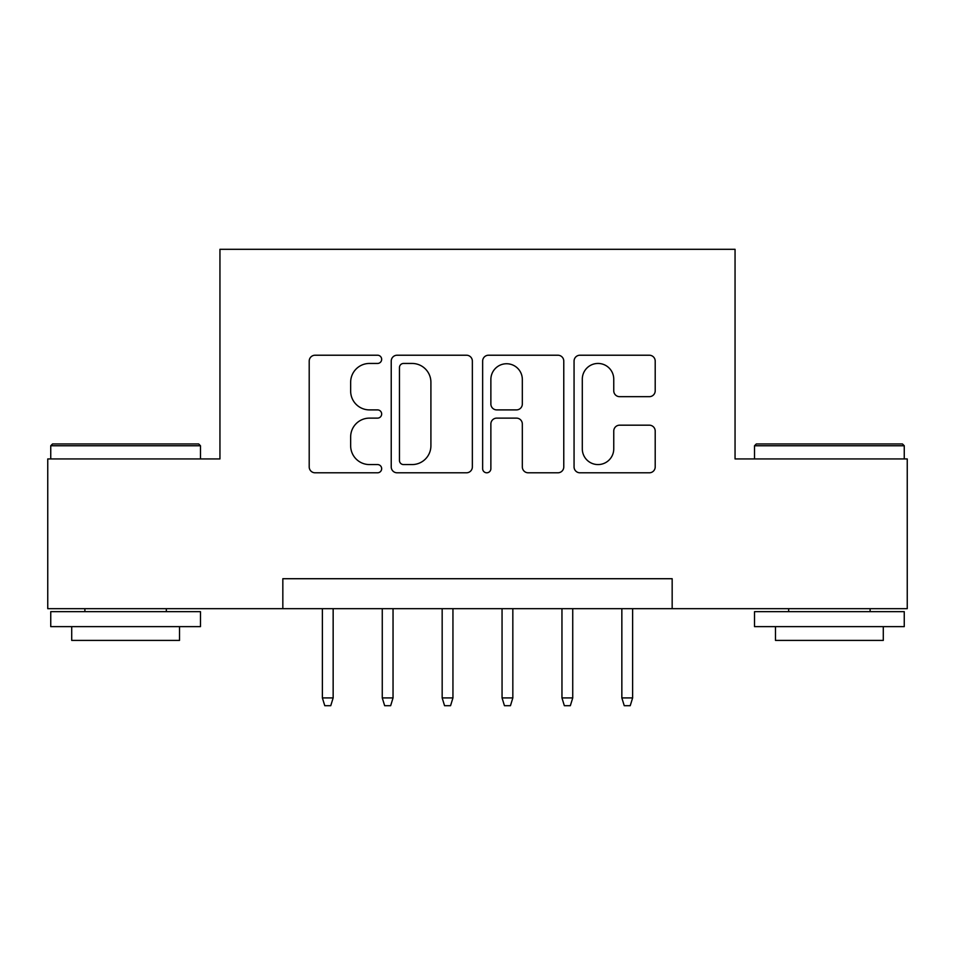 <?xml version="1.0" encoding="UTF-8"?>
<svg xmlns="http://www.w3.org/2000/svg" width="955" height="955" viewBox="0 0 955 955"><rect width="100%" height="100%" fill="white"/><g stroke="black" fill="none" stroke-linecap="round" stroke-linejoin="round"><path stroke-width="1.43" d="M381.666 359.331A4.118 4.118 0 0 0 377.559 355.224L315.09 355.224A5.873 5.873 0 0 0 309.205 361.097L309.205 466.923A5.873 5.873 0 0 0 315.09 472.797L377.559 472.797A4.118 4.118 0 0 0 381.666 468.69A4.118 4.118 0 0 0 377.559 464.572L369.466 464.572A18.814 18.814 0 0 1 350.652 445.758L350.652 436.936A18.814 18.814 0 0 1 369.466 418.123L377.559 418.123A4.118 4.118 0 0 0 381.666 414.016A4.118 4.118 0 0 0 377.559 409.898L369.466 409.898A18.814 18.814 0 0 1 350.652 391.084L350.652 382.263A18.814 18.814 0 0 1 369.466 363.449L377.559 363.449A4.118 4.118 0 0 0 381.666 359.331M649.316 396.671A5.873 5.873 0 0 0 655.202 390.786L655.202 361.097A5.873 5.873 0 0 0 649.316 355.224L579.948 355.224A5.873 5.873 0 0 0 574.062 361.097L574.062 466.923A5.873 5.873 0 0 0 579.948 472.797L649.316 472.797A5.873 5.873 0 0 0 655.202 466.923L655.202 431.063A5.873 5.873 0 0 0 649.316 425.178L619.628 425.178A5.873 5.873 0 0 0 613.755 431.063L613.755 448.85A15.722 15.722 0 0 1 598.021 464.572A15.722 15.722 0 0 1 582.299 448.85L582.299 379.183A15.722 15.722 0 0 1 598.021 363.449A15.722 15.722 0 0 1 613.755 379.183L613.755 390.786A5.873 5.873 0 0 0 619.628 396.671L649.316 396.671M282.835 608.669L47.75 608.669L47.75 458.937L219.948 458.937L219.948 249.303L735.052 249.303L735.052 458.937L907.25 458.937L907.25 608.669L672.165 608.669L672.165 578.718L282.835 578.718L282.835 608.669L672.165 608.669M472.355 361.097A5.873 5.873 0 0 0 466.482 355.224L397.101 355.224A5.873 5.873 0 0 0 391.228 361.097L391.228 466.923A5.873 5.873 0 0 0 397.101 472.797L466.482 472.797A5.873 5.873 0 0 0 472.355 466.923L472.355 361.097M488.518 355.224L557.899 355.224A5.873 5.873 0 0 1 563.772 361.097L563.772 466.923A5.873 5.873 0 0 1 557.899 472.797L528.211 472.797A5.873 5.873 0 0 1 522.325 466.923L522.325 424.008A5.873 5.873 0 0 0 516.452 418.123L496.755 418.123A5.873 5.873 0 0 0 490.87 424.008L490.87 468.69A4.118 4.118 0 0 1 486.764 472.797A4.118 4.118 0 0 1 482.645 468.69L482.645 361.097A5.873 5.873 0 0 1 488.518 355.224M403.571 363.449A4.118 4.118 0 0 0 399.453 367.568L399.453 460.453A4.118 4.118 0 0 0 403.571 464.572L412.094 464.572A18.814 18.814 0 0 0 430.908 445.758L430.908 382.263A18.814 18.814 0 0 0 412.094 363.449L403.571 363.449M522.325 379.469A15.722 15.722 0 0 0 506.604 363.748A15.722 15.722 0 0 0 490.87 379.469L490.87 404.013A5.873 5.873 0 0 0 496.755 409.898L516.452 409.898A5.873 5.873 0 0 0 522.325 404.013L522.325 379.469M333.152 697.914L330.752 705.697L324.772 705.697L322.372 697.914L333.152 697.914L333.152 608.669M322.372 697.914L322.372 608.669M52.537 443.956L198.688 443.956L200.478 445.758L50.746 445.758L52.537 443.956M125.618 626.635L50.746 626.635L50.746 611.666L200.478 611.666L200.478 626.635L125.618 626.635M179.516 626.635L179.516 640.411L71.709 640.411L71.709 626.635M756.312 443.956L902.463 443.956L904.254 445.758L754.522 445.758L756.312 443.956M829.382 626.635L754.522 626.635L754.522 611.666L904.254 611.666L904.254 626.635L829.382 626.635M883.291 626.635L883.291 640.411L775.484 640.411L775.484 626.635M393.042 697.914L390.655 705.697L384.662 705.697L382.263 697.914L393.042 697.914L393.042 608.669M382.263 697.914L382.263 608.669M452.945 697.914L450.545 705.697L444.553 705.697L442.165 697.914L452.945 697.914L452.945 608.669M442.165 697.914L442.165 608.669M512.835 697.914L510.448 705.697L504.455 705.697L502.055 697.914L512.835 697.914L512.835 608.669M502.055 697.914L502.055 608.669M572.737 697.914L570.338 705.697L564.345 705.697L561.958 697.914L572.737 697.914L572.737 608.669M561.958 697.914L561.958 608.669M632.628 697.914L630.228 705.697L624.248 705.697L621.848 697.914L632.628 697.914L632.628 608.669M621.848 697.914L621.848 608.669M50.746 458.937L50.746 445.758M84.888 611.666L84.888 608.669M166.337 611.666L166.337 608.669M200.478 458.937L200.478 445.758M754.522 458.937L754.522 445.758M788.663 611.666L788.663 608.669M870.112 611.666L870.112 608.669M904.254 458.937L904.254 445.758"/></g></svg>

